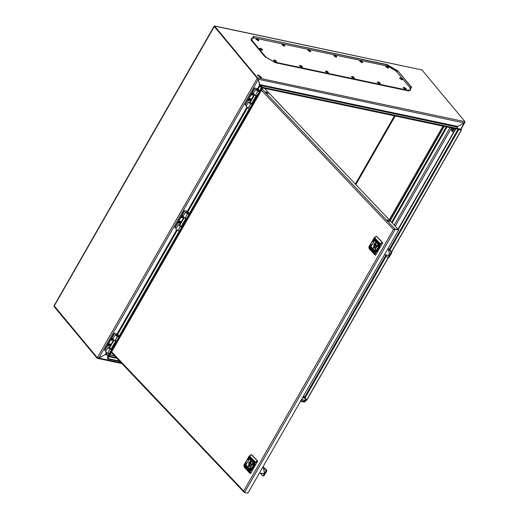 <?xml version="1.0" encoding="UTF-8"?>
<svg xmlns="http://www.w3.org/2000/svg" width="519" height="519" viewBox="0 0 519 519"><rect width="100%" height="100%" fill="white"/><g stroke="black" fill="none" stroke-linecap="round" stroke-linejoin="round"><path stroke-width="0.78" d="M180.502 226.012L178.614 225.058L180.061 226.206L182.247 226.699L180.294 226.492L178.16 224.805L178.808 224.708L180.962 226.239L180.359 226.265M182.175 226.829L179.827 230.981L177.887 230.696L175.753 229.009L178.16 224.805M188.183 213.62L185.834 212.446L187.281 213.588L189.026 213.906L187.657 211.622L184.407 210.539L188.047 211.707L189.454 214.159L187.515 213.88L185.387 212.187L186.029 212.089L188.105 213.763M189.396 214.211L187.048 218.363L185.108 218.084L182.98 216.397L185.387 212.187M184.407 210.539L174.773 227.361L175.013 227.646L184.647 210.831M176.369 227.932L175.013 227.646M181.78 226.544L186.464 218.369M182.247 226.699L186.989 218.415M399.747 78.032L401.816 79.822L402.491 79.608M400.409 77.882L399.948 78.518L401.881 79.666L402.342 79.031M399.656 78.35L400.292 77.863L402.329 79.011L402.264 79.842M400.506 78.311L401.57 79.031L402.043 78.791L400.973 78.064L400.506 78.311M400.908 78.46L401.109 78.161M308.513 49.733L308.169 50.388L310.109 51.53L310.583 50.914L308.513 49.733L307.89 49.902L308.513 49.733L308.169 50.388L310.109 51.53L310.55 50.875L308.513 49.733L308.169 50.388L310.109 51.53L310.55 50.875L308.513 49.733L307.89 49.902L310.038 51.686L307.877 50.22L310.038 51.686L310.751 51.543L310.563 50.894M308.727 50.174L309.798 50.901L310.265 50.654L308.948 49.876L308.883 50.362L309.798 50.901L310.109 50.466L308.948 49.876L308.727 50.174L309.798 50.901L310.109 50.466L309.201 49.934L308.727 50.174M309.765 50.752L309.94 50.388M309.129 50.33L309.33 50.032M335.968 57.174L336.682 57.025L336.481 56.363L334.45 55.215L334.1 55.87L336.04 57.019L336.513 56.402L334.45 55.215L334.1 55.87L336.04 57.019L336.513 56.402L334.45 55.215L334.1 55.87L336.04 57.019L336.513 56.402L334.45 55.215L334.1 55.87L336.04 57.019L336.513 56.402L336.682 57.025L336.513 56.402L336.682 57.025L335.968 57.174L333.808 55.702L335.968 57.174M334.658 55.663L335.728 56.383L336.195 56.143L335.131 55.416L334.658 55.663L335.728 56.383L336.04 55.955L335.131 55.416L334.658 55.663L335.981 56.441L336.117 56.046L335.131 55.416L334.658 55.663L335.728 56.383L336.04 55.955L335.131 55.416L334.658 55.663M335.066 55.812L335.261 55.514L335.066 55.812M377.975 81.866L377.339 82.352L377.975 81.866L377.339 82.352L379.493 83.819L377.339 82.352L379.493 83.819L380.213 83.676L380.044 83.046L377.975 81.866L377.631 82.521L379.564 83.663L380.044 83.046L377.975 81.866L377.631 82.521L379.564 83.663L380.044 83.046L377.975 81.866L377.631 82.521L379.564 83.663L380.044 83.046L380.213 83.676L380.044 83.046M378.189 82.307L379.253 83.034L379.726 82.787L378.403 82.008L378.345 82.495L378.656 82.067L378.189 82.307L379.253 83.034L379.564 82.599L378.656 82.067L378.189 82.307M379.227 82.884L379.402 82.521L378.591 82.463L379.506 83.085L379.402 82.521M360.381 60.704L359.738 61.184L360.381 60.704L359.738 61.184L361.899 62.656L359.738 61.184L361.899 62.656L362.612 62.507L362.431 61.865L360.381 60.704L360.03 61.359L361.97 62.501L362.431 61.865L360.381 60.704L360.03 61.359L361.97 62.501L362.431 61.865L360.381 60.704L360.03 61.359L361.97 62.501L362.411 61.845M360.588 61.145L361.659 61.871L362.126 61.625L361.062 60.898L360.588 61.145L361.062 60.898L360.588 61.145L361.659 61.871L361.97 61.437L361.062 60.898L360.588 61.145M361.775 61.514L361.192 60.995L360.997 61.294L361.912 61.923L361.808 61.359M353.562 78.337L354.282 78.187L354.081 77.526L352.044 76.384L351.7 77.039L353.634 78.181L354.114 77.565L352.044 76.384L351.7 77.039L353.634 78.181L354.114 77.565L352.044 76.384L351.7 77.039L353.634 78.181L354.114 77.565L352.044 76.384L351.7 77.039L353.634 78.181L354.114 77.565L354.282 78.187L354.114 77.565L354.282 78.187L353.562 78.337L351.408 76.87L353.562 78.337M352.258 76.825L353.322 77.552L353.796 77.305L352.472 76.527L352.414 77.013L352.725 76.578L352.258 76.825L353.322 77.552L353.634 77.117L352.725 76.578L352.258 76.825M353.296 77.402L353.471 77.039L352.862 76.676L353.322 77.552L353.796 77.305L352.862 76.676L353.322 77.552L353.796 77.305L353.296 77.402M282.038 44.42L284.107 46.204L284.782 45.99M282.699 44.271L282.239 44.906L284.178 46.048L284.633 45.413M281.947 44.731L282.583 44.251L284.62 45.393L284.555 46.223M282.797 44.692L283.867 45.419L284.334 45.172L283.27 44.446L282.797 44.692M283.199 44.842L283.4 44.543M258.41 74.996L257.443 75.145L260.655 77.688L261.628 77.539L258.41 74.996M261.414 77.701L258.17 75.417L257.411 75.404M304.614 401.505L304.335 400.447M464.797 122.296L464.758 122.698L457.713 126.474L457.057 127.317M214.347 26.391L214.49 25.95L257.56 77.831L257.32 78.252L214.289 26.488L214.529 26.073L421.973 69.942L465.011 121.706L464.213 122.951L456.759 126.954L458.18 128.66M259.682 91.221L261.336 87.743L261.725 87.821L259.902 86.018L261.336 87.743L259.617 90.741M121.251 362.8L98.779 358.052L106.492 353.887L108.017 356.047L109.366 353.692M259.837 84.655L262.367 87.925L458.433 129.387M260.59 85.94L260.83 85.518L262.264 87.244L262.024 87.666M303.583 395.971L304.614 397.204L385.773 255.497M457.992 129.296L458.666 129.731L389.743 250.087M458.381 129.38L458.024 129.341L389.172 249.561M106.875 354.341L107.984 356.157M303.407 396.276L304.724 398.06L302.642 397.619M54.229 305.97L53.989 306.385L97.027 358.149L97.267 357.727L54.281 305.976M53.989 306.385L54.197 305.788M214.049 26.359L54.236 305.406L54.248 305.938L97.28 357.695L98.772 358.026L105.273 354.535M54.248 305.938L214.269 26.521L257.411 78.298M421.973 69.942L214.49 25.95M305.204 400.629L304.958 401.725L305.542 400.7M457.447 126.454L457.161 127.434M465.011 121.706L257.56 77.831L259.889 84.61L260.83 85.518L456.759 126.954M464.213 122.951L258.144 79.206M257.32 78.252L258.118 79.128M106.713 354.626L105.331 354.445M105.292 354.555L106.946 354.905M304.471 402.017L304.296 400.441M97.027 358.149L98.779 358.052L258.326 79.433L257.307 78.278L97.28 357.695M97.715 357.876L97.403 357.753M258.125 79.186L259.902 86.018L258.203 88.983M258.06 79.102L257.768 78.596M260.291 86.096L259.772 84.895M107.894 358.253L107.744 358.869L119.973 361.458M108.296 357.721L107.744 358.869M301.526 399.565L306.08 400.525L304.724 398.06M306.08 400.525L301.377 399.825M108.075 358.648L119.63 361.094M458.413 129.419L461.443 130.1L458.887 129.659M386.324 256.055L305.114 397.846L304.614 397.204M305.114 397.846L306.748 400.207L388.484 257.489M306.534 400.285L388.303 257.508M391.605 251.747L461.229 130.172M391.715 251.851L461.443 130.1M263.127 87.426L262.264 87.244L262.413 87.932L263.114 87.932L263.204 87.426L262.504 87.426M458.575 129.419L461.119 129.808L461.209 129.302L263.204 87.426M461.119 129.808L263.114 87.932M261.57 87.925L262.205 87.964L107.511 358.071L108.017 356.047M107.511 358.071L107.965 358.285L262.659 88.178L262.205 87.964M326.114 70.895L325.478 71.382L326.114 70.895L325.478 71.382L327.632 72.855L325.478 71.382L327.632 72.855L328.352 72.705L328.151 72.044L326.114 70.895L325.763 71.557L327.703 72.699L328.151 72.044L326.114 70.895L325.763 71.557L327.703 72.699L328.151 72.044L326.114 70.895L325.763 71.557L327.703 72.699L328.177 72.083L328.352 72.705L328.177 72.083M326.328 71.343L327.392 72.063L327.865 71.823L326.795 71.097L326.483 71.531L327.23 71.375L326.795 71.097L326.483 71.531L327.645 72.122L327.787 71.726L326.795 71.097L326.328 71.343M327.515 71.713L327.08 71.635L327.645 72.122L327.541 71.557M326.73 71.492L326.931 71.194M310.038 51.686L310.751 51.543L310.583 50.914L310.751 51.543L310.038 51.686M361.899 62.656L362.612 62.507L362.444 61.884L362.612 62.507L361.899 62.656M273.701 60.1L275.771 61.884L276.452 61.67M274.363 59.951L273.902 60.587L275.842 61.729L276.303 61.093M276.225 61.91L276.283 61.073L274.253 59.932L273.617 60.418M275.998 60.853L274.934 60.126L274.467 60.373L275.531 61.099L275.998 60.853M274.869 60.522L275.07 60.223M259.714 48.416L261.79 50.207L262.465 49.993M260.376 48.273L259.922 48.909L261.855 50.051L262.316 49.415M262.238 50.226L262.303 49.396L260.266 48.248L259.63 48.734M262.017 49.175L260.947 48.449L260.48 48.695L261.544 49.415L262.017 49.175M260.882 48.844L261.083 48.546M327.632 72.855L328.086 72.874L327.632 72.855M360.997 61.294L361.192 60.995M379.493 83.819L379.947 83.844L379.493 83.819M178.452 223.287L178.555 221.892L179.282 221.289L180.67 221.438M178.51 222.177L180.709 221.483L180.69 222.638L178.484 223.332L178.51 222.177M180.288 222.379L179.821 221.736L178.912 222.443L179.379 223.086L180.288 222.379M179.418 222.19L179.73 222.619M179.516 222.197L180.106 222.696M179.185 222.249L179.613 222.683M179.289 222.664L179.379 223.086M179.788 221.795L180.119 221.795M181.663 217.682L181.767 216.287L183.467 215.547M183.648 217.377L181.695 217.727L181.721 216.572L183.421 215.619M182.63 216.585L183.304 217.091M182.727 216.592L183.272 217.059M182.396 216.644L182.941 217.013M182.5 217.052L182.591 217.48L182.824 217.072M182.532 216.948L182.591 217.48M183.123 216.144L182.305 216.514L182.5 216.916M378.591 82.463L378.792 82.164M385.76 66.354L387.829 68.138L388.51 67.931M386.421 66.205L385.961 66.841L387.901 67.983L388.361 67.347M385.675 66.672L386.311 66.185L388.342 67.327L388.277 68.164M386.519 66.627L387.589 67.353L388.056 67.107L386.992 66.387L386.519 66.627M386.927 66.782L387.122 66.484M248.685 100.647L248.796 99.252L249.516 98.655L250.904 98.798M250.924 100.005L248.724 100.699L248.744 99.544L250.949 98.85L250.924 100.005M249.347 99.486L249.613 100.446L250.34 100.057L250.353 99.161L249.334 99.486L249.522 99.888M250.022 99.155L250.353 99.161M249.652 99.551L249.963 99.979M249.749 99.564L250.34 100.057M249.425 99.609L249.847 100.044M249.522 100.024L249.613 100.446M108.212 345.926L108.192 344.72L109.042 343.928L110.437 344.078M108.276 344.817L110.476 344.123L110.45 345.278L108.25 345.972L108.276 344.817M110.054 345.012L109.658 344.927L109.885 344.434L108.86 344.765L108.847 345.66L110.054 345.012M109.185 344.83L109.49 345.258M109.282 344.837L109.866 345.336M108.951 344.888L109.379 345.317M109.055 345.297L109.146 345.725M108.873 344.765L109.048 345.161M109.548 344.434L109.885 344.434M111.423 340.315L111.533 338.926L113.226 338.187M113.408 340.016L111.462 340.367L111.488 339.212L113.187 338.252M112.389 339.225L113.071 339.731M112.493 339.231L113.038 339.692M112.188 339.348L112.701 339.653M112.266 339.692L112.357 340.12L112.584 339.711M112.883 338.784L112.085 339.16L112.357 340.12M112.085 339.16L112.26 339.556M250.742 103.378L248.848 102.425L250.294 103.566L252.481 104.06L250.528 103.852L248.4 102.165L249.042 102.068L251.196 103.599L250.593 103.631M252.409 104.189L250.061 108.341L248.121 108.056L245.993 106.369L248.4 102.165M258.423 90.981L256.075 89.806L257.521 90.948L259.26 91.266L257.891 88.983L254.641 87.899L258.28 89.067L259.695 91.519L257.755 91.24L255.62 89.553L256.269 89.45L258.339 91.123M259.63 91.571L257.288 95.73L255.342 95.444L253.214 93.757L255.62 89.553M254.641 87.899L245.007 104.721L245.247 105.007L254.881 88.191M246.603 105.292L245.247 105.007M252.02 103.904L256.697 95.73M252.481 104.06L257.223 95.775M251.897 95.042L252 93.647L253.7 92.907M253.882 94.737L251.936 95.087L251.955 93.933L253.661 92.979M252.558 93.881L252.526 94.776L253.544 94.452M253.356 93.511L252.539 93.881L252.734 94.283M252.863 93.945L253.175 94.374M252.961 93.952L253.506 94.419M252.63 94.004L253.058 94.439M252.734 94.413L252.824 94.841M299.632 65.582L301.701 67.366L302.382 67.159M301.773 67.21L302.233 66.575L300.183 65.413L299.833 66.069L301.773 67.21M300.293 65.433L299.547 65.9M300.397 65.855L301.461 66.581L301.928 66.335L300.864 65.615L300.397 65.855M301.429 66.432L301.61 66.069M300.799 66.01L301.001 65.712M110.268 348.651L108.374 347.698L109.82 348.846L112.013 349.339L110.054 349.131L107.926 347.445L108.568 347.341L110.722 348.872L110.125 348.904M111.935 349.462L109.587 353.621L107.647 353.335L105.519 351.648L107.926 347.445M117.949 336.26L115.601 335.086L117.047 336.228L118.793 336.546L117.424 334.262L114.167 333.179L117.813 334.346L119.221 336.799L117.288 336.52L115.153 334.826L115.795 334.729L117.865 336.403M119.162 336.85L116.814 341.002L114.874 340.724L112.74 339.03L115.153 334.826M114.167 333.179L104.54 349.994L104.78 350.286L114.407 333.464M106.136 350.572L104.78 350.286M111.546 349.177L116.224 341.009M112.013 349.339L116.756 341.054M396.211 71.148L387.823 66.205L254.278 37.965L251.501 38.387L252.292 40.716L265.89 57.071L274.279 62.014L407.824 90.254L410.6 89.832L409.809 87.503L396.211 71.148M256.107 38.931L258.177 40.722L258.851 40.508M256.769 38.782L256.308 39.418L258.248 40.566L258.702 39.931M258.624 40.742L258.689 39.911L256.652 38.763L256.016 39.249M258.404 39.691L257.34 38.964L256.866 39.21L257.937 39.931L258.404 39.691M257.268 39.36L257.469 39.061M257.904 39.781L258.079 39.418M403.354 87.516L405.423 89.307L406.105 89.093M404.016 87.374L403.561 88.009L405.495 89.151L405.955 88.515M403.269 87.834L403.905 87.348L405.942 88.496L405.877 89.326M404.119 87.795L405.183 88.515L405.657 88.275L404.586 87.549L404.119 87.795M405.157 88.373L405.333 88.009M404.522 87.945L404.723 87.646M388.471 221.269L388.692 220.886M389.276 219.868L442.966 126.123M389.899 220.517L443.855 126.305M390.152 220.789L444.212 126.383M387.641 219.9L387.193 220.004L389.587 221.373L387.641 219.9M387.239 220.309L389.302 221.49M266.215 91.908L265.767 92.012L268.154 93.381L266.215 91.908M265.812 92.317L267.869 93.498M393.915 229.515L394.946 229.028L393.48 229.489L395.244 229.346L394.92 229.08M244.19 492.142L244.501 492.563L247.985 493.05L398.735 229.833L394.946 229.028L398.436 229.515L264.534 88.386M111.656 351.85L243.696 491.026L244.501 492.563L395.244 229.346L398.735 229.833M261.44 90.312L393.48 229.489L243.696 491.026L244.202 492.246M453.45 128.336L452.711 128.504L451.783 130.12L452.497 131.216L451.614 130.068L452.594 128.362L453.106 128.264M453.788 131.956L452.983 131.599L453.029 130.25L454.372 129.173L453.418 129.354L452.49 130.976L453.762 131.995M455.364 129.205L454.372 129.173L455.41 129.114M451.614 130.068L452.49 130.976M452.613 131.203L453.327 132.06M452.594 128.362L453.418 129.354M376.509 245.571L375.97 245.532L376.437 246.077M375.75 244.436L375.464 245.013L373.777 244.773L375.01 247.394L376.08 247.2M376.152 246.233L375.497 243.917L374.582 244.274L374.264 243.936L373.777 244.773M374.77 248.277L373.803 244.125L375.509 243.002M375.464 245.013L375.782 245.351L374.102 245.111M375.782 245.351L376.152 247.07M376.269 244.501L374.582 244.274M388.056 248.471L391.741 251.871L391.793 252.837L388.978 257.437L387.674 257.405L384.793 254.18M391.793 252.837L391.008 252.623L389.633 254.589L390.411 254.81L389.451 254.673L388.361 257.255L389.321 257.145M387.764 248.984L389.471 249.847M385.494 255.225L390.23 255.127L385.494 254.978M391.008 252.623L390.963 251.657L388.692 249.639L389.451 254.673L388.51 249.71M388.011 257.541L388.361 257.255M374.368 252.169L375.834 249.47L374.368 252.169M373.901 251.676L378.656 243.236L373.901 251.676M369.781 247.336L371.254 244.644L369.781 247.336M373.07 241.588L374.543 238.896L373.07 241.588M370.248 247.829L375.01 239.389L370.248 247.829M377.657 246.421L379.123 243.729L377.657 246.421M375.853 243.152L373.109 247.946L375.853 243.152M375.892 243.307L374.984 242.814L373.31 247.823L374.218 248.309L375.892 243.307M372.084 248.458L371.455 248.342L371.928 248.329L371.857 247.608L372.129 248.38L372.473 248.257L371.889 248.796M372.895 248.711L372.318 249.139L372.876 249.84L373.291 249.114L372.895 248.711M373.674 250.087L373.265 249.652L373.674 250.087M373.712 250.164L373.258 249.535L373.712 250.164M377.501 243.917L377.287 243.08L378.137 243.495L377.469 243.301L377.501 243.917L377.579 242.963M375.295 240.978L375.743 241.419L375.295 240.978M374.718 240.842L375.14 240.252L375.743 241.011L375.218 240.427L374.867 241.03L375.633 241.685L374.724 240.972L375.133 240.245M376.067 242.379L376.645 241.951L376.093 241.257L375.678 241.977L376.34 242.535M376.126 241.29L375.724 241.984L376.113 242.386M375.25 240.926L375.704 241.556L375.25 240.926M375.289 241.011L375.698 241.439L375.399 241.004M377.073 242.295L376.878 242.633L377.514 242.749L377.034 242.769L377.105 243.482L376.839 242.717L376.489 242.834L377.073 242.295M374.244 250.249L373.829 250.839L373.219 250.08L373.745 250.664L374.095 250.061L373.33 249.412L374.244 250.249M373.635 249.924L373.336 249.652L373.635 249.924M373.252 249.658L373.667 250.152L373.226 249.678M370.929 247.505L371.494 247.797L371.221 246.999L371.682 248.011L370.929 247.505M376.522 236.366L374.076 238.143L369.093 246.836L369.197 248.886L375.107 255.114L375.678 255.043L382.581 242.989L382.315 242.483L382.581 242.989M380.07 245.805L376.528 252M375.678 255.043L375.341 255.14M376.755 236.398L382.555 242.516M374.05 238.111L369.035 246.7L374.893 252.954L380.278 243.722L374.394 237.507L376.515 236.366L382.315 242.483L380.278 243.722L380.628 244.06L375.321 253.181L375.49 255.017M377.838 246.369L379.201 243.781M370.358 247.608L375.081 239.441M373.18 241.367L374.614 238.948M369.963 247.284L371.325 244.696M374.076 251.624L378.734 243.288M374.543 252.117L375.912 249.529M376.217 241.543L376.243 242.328M375.743 240.939L375.218 240.427M375.542 241.705L374.763 240.848M375.613 241.582L375.25 241.05M375.334 241.166L375.574 241.419M375.691 241.38L375.367 241.063M375.743 241.283L375.393 240.965M377.391 242.626L376.878 242.633M376.943 243.268L376.839 242.717M376.541 242.84L376.937 242.146M377.702 243.177L378.014 243.567M373.829 250.839L373.278 250.067M374.095 250.061L373.745 250.664M374.141 250.067L373.816 249.762M373.836 249.931L373.421 249.47M373.764 250.048L373.349 249.594M373.661 249.996L373.382 249.671M373.615 250.093L373.323 249.723M373.563 250.184L373.265 249.814M372.674 248.569L372.37 249.146L372.889 249.808M372.558 249.334L372.746 248.763L373.057 249.016L372.558 249.334M372.772 248.77L373.103 249.023L372.752 249.548M371.5 248.348L371.928 248.329M371.974 248.335L371.915 247.667M372.331 248.108L372.129 248.38M371.312 247.92L371.409 247.245M371.435 248.134L370.826 247.595M251.468 463.902L250.93 463.863L251.397 464.408M250.709 462.766L250.424 463.344L248.744 463.104L249.97 465.725L251.04 465.53M251.112 464.563L250.456 462.241L249.542 462.604L249.224 462.267L248.744 463.104M249.73 466.607L248.763 462.455L250.469 461.326M250.424 463.344L250.742 463.681L249.062 463.441M250.742 463.681L251.118 465.4M251.235 462.831L249.542 462.604M263.016 466.802L266.708 470.201L266.753 471.168L263.937 475.767L262.633 475.735L259.753 472.504M266.753 471.168L265.975 470.954L264.599 472.919L265.371 473.14L264.411 473.004L263.321 475.579L264.288 475.475M262.724 467.314L264.411 468.177M265.196 473.451L260.454 473.309M265.975 470.954L265.923 469.987L263.658 467.969L264.411 473.004L263.47 468.041M265.19 473.458L260.46 473.555M262.971 475.871L263.321 475.579M249.328 470.499L250.794 467.801L249.328 470.499M248.861 470.006L253.622 461.566L248.861 470.006M244.741 465.666L246.214 462.974L244.741 465.666M248.037 459.918L249.503 457.226L248.037 459.918M245.215 466.159L249.97 457.719L245.215 466.159M252.617 464.752L254.089 462.059L252.617 464.752M250.813 461.482L248.069 466.27L250.813 461.482M250.859 461.638L249.95 461.144L248.27 466.146L249.178 466.639L250.859 461.638M247.044 466.789L246.415 466.672L246.888 466.659L246.823 465.939L247.089 466.711L247.433 466.587L246.849 467.126M247.861 467.042L247.284 467.47L247.835 468.164L248.251 467.444L247.861 467.042M248.633 468.417L248.186 468.008L248.633 468.443M248.679 468.495L248.218 467.866L248.679 468.495M252.468 462.247L252.247 461.41L253.097 461.826L252.429 461.631L252.468 462.247L252.539 461.294M250.255 459.309L250.703 459.743L250.255 459.309M249.678 459.172L250.1 458.582L250.709 459.341L250.177 458.757L249.827 459.36L250.599 460.016L249.684 459.302L250.093 458.575M251.027 460.71L251.605 460.282L251.053 459.581L250.638 460.308L251.3 460.859M250.21 459.257L250.671 459.886L250.21 459.257M250.255 459.334L250.658 459.769L250.359 459.334M252.039 460.625L251.845 460.963L252.474 461.08L252 461.093L252.065 461.813L251.799 461.041L251.456 461.164L252.039 460.625M249.211 468.579L248.789 469.17L248.179 468.41L248.711 468.994L249.055 468.391L248.29 467.736L249.211 468.579M248.595 468.255L248.296 467.982L248.595 468.255M245.889 465.835L246.46 466.12L246.181 465.329L246.642 466.341L245.889 465.835M249.01 456.441L243.995 465.03L249.853 471.278L254.835 462.585L257.281 460.814L251.481 454.696L249.036 456.473L244.053 465.167L244.157 467.217L250.074 473.438L250.645 473.373L257.547 461.32L257.281 460.814L257.547 461.32M255.037 464.135L251.488 470.331M250.645 473.373L250.301 473.464M251.721 454.728L257.521 460.846M251.481 454.696L249.399 455.896M252.798 464.7L254.161 462.111M245.318 465.939L250.048 457.771M248.14 459.698L249.581 457.278M244.923 465.614L246.285 463.026M249.042 469.954L253.694 461.618M249.509 470.448L250.872 467.859M251.177 459.873L251.202 460.658M251.086 459.62L250.683 460.314L251.079 460.716M250.703 459.263L250.177 458.757M250.502 460.035L249.73 459.179M250.58 459.912L250.21 459.38M250.294 459.497L250.534 459.75M250.651 459.711L250.301 459.341M250.709 459.613L250.379 459.302M252.351 460.956L251.845 460.963M251.903 461.599L251.799 461.041M251.501 461.17L251.897 460.476M252.662 461.508L252.974 461.897M248.789 469.17L248.238 468.398M249.055 468.391L248.711 468.994M249.107 468.398L248.776 468.093M248.796 468.261L248.38 467.801M248.724 468.378L248.316 467.924M248.62 468.326L248.348 468.002M248.575 468.423L248.283 468.047M248.523 468.514L248.231 468.144M247.634 466.899L247.329 467.476L247.848 468.138M247.524 467.664L247.712 467.094L248.063 467.353L247.524 467.664M248.063 467.353L247.712 467.879M247.758 467.1L248.017 467.347M246.46 466.678L246.888 466.659M246.934 466.665L246.875 465.997M247.297 466.438L247.089 466.711M246.227 466.244L246.369 465.575M246.421 465.582L246.123 465.42M246.395 466.464L245.792 465.926M180.301 226.492L177.894 230.696M187.521 213.88L185.114 218.084M189.111 214.211L186.704 218.421M187.236 211.376L186.697 212.323M183.752 217.455L179.47 224.935M187.657 211.622L187.125 212.55M184.167 217.714L179.905 225.162M188.903 213.121L188.488 213.847M185.964 218.259L181.267 226.459M188.994 213.303L188.663 213.88M186.133 218.298L181.436 226.498M181.884 226.829L179.477 231.033M464.22 122.977L460.664 129.186M305.963 399.306L305.678 399.799M264.573 56.318L250.975 39.963L253.557 36.388L387.103 64.628L398.008 71.058L411.606 87.413L409.024 90.994L275.479 62.747L265.014 56.733M394.408 115.854L355.333 184.083M249.529 108.354L189.383 213.38M179.295 230.994L119.149 336.02M109.061 353.634L107.926 355.606M106.492 353.887L106.953 353.089M117.735 334.262L177.187 230.449M187.969 211.622L247.42 107.809M398.307 229.385L455.883 128.855M109.217 356.105L116.314 357.604M302.953 397.074L304.316 397.366M109.944 354.834L114.628 355.826M304.705 401.596L300.832 400.785M355.852 184.634L395.16 116.009M260.051 84.642L457.537 126.409M105.383 354.354L106.317 352.725M117.125 333.853L176.551 230.086M187.359 211.214L246.791 107.446M257.599 88.574L259.76 84.805M117.035 358.363L108.906 356.644M119.208 336.5L179.6 231.052M189.441 213.86L249.834 108.413M250.975 39.963L253.648 36.583L253.947 37.9M275.479 62.747L264.878 56.571L251.144 40.054L252.059 41.118L252.292 40.716M253.557 36.388L387.193 64.823L397.781 71.071L396.438 71.427M409.024 90.994L275.329 62.656L264.878 56.571M411.606 87.413L409.128 90.948L275.336 62.656M398.008 71.058L411.379 87.426L410.029 87.789M387.103 64.628L387.485 66.134M250.534 103.852L248.127 108.056M257.761 91.24L255.348 95.444M259.344 91.578L256.937 95.781M257.476 88.736L256.931 89.683M253.992 94.821L249.71 102.295M257.891 88.983L257.366 89.91M254.407 95.074L250.139 102.522M259.143 90.488L258.728 91.208M256.198 95.626L251.501 103.819M259.228 90.663L258.897 91.24M256.367 95.658L251.676 103.858M252.124 104.189L249.71 108.393M110.06 349.131L107.654 353.335M117.288 336.52L114.881 340.724M118.877 336.85L116.464 341.054M117.002 334.015L116.464 334.963M113.518 340.094L109.237 347.574M117.424 334.262L116.892 335.19M113.933 340.354L109.665 347.801M118.669 335.761L118.254 336.481M115.724 340.899L111.034 349.099M118.76 335.942L118.429 336.52M115.899 340.938L111.202 349.131M111.65 349.469L109.243 353.673M407.603 90.63L407.824 90.254M274.097 62.332L274.279 62.014M265.689 57.421L265.89 57.071M392.124 222.865L447.041 126.98M450.051 127.622L394.232 225.09M451.549 127.934L395.277 226.193M446.288 126.824L391.598 222.314M394.946 229.028L262.153 89.06M452.25 128.083L451.459 130.593M452.536 128.141L451.627 130.911L452.763 131.385M390.963 251.657L391.741 251.871M376.353 236.314L374.076 238.143L380.297 244.488M382.393 242.963L380.628 244.06M374.439 237.566L368.821 247.252L374.673 253.512L374.893 252.954L375.321 253.181M368.951 247.128L369.294 248.984M375.107 255.114L374.673 253.512L375.146 253.629M265.923 469.987L266.708 470.201M250.074 473.438L249.639 471.842L243.781 465.582L248.977 456.331L255.264 462.812L250.281 471.512L250.45 473.347M257.353 461.294L255.264 462.812M243.917 465.459L244.254 467.314M250.106 471.959L249.639 471.842L249.853 471.278L250.281 471.512M251.319 454.638L249.354 455.838L255.588 462.39M189.454 214.159L187.048 218.363M182.234 226.777L179.827 230.981M333.808 55.702L334.45 55.215L333.808 55.702M351.408 76.87L352.044 76.384L351.408 76.87M464.758 122.698L461.002 129.257M306.158 399.636L305.866 400.136M455.598 128.79L398.105 229.171M114.498 355.684L110.002 354.736M97.527 358.363L121.939 363.527M300.533 401.297L304.504 402.141M106.551 353.952L106.161 354.01M262.367 87.925L458.504 129.406M179.885 222.281L179.619 222.087M249.561 99.914L249.367 99.492M109.087 345.193L108.899 344.772M112.299 339.588L112.104 339.166M259.695 91.519L257.288 95.73M252.468 104.137L250.061 108.341M252.766 94.309L252.578 93.887M302.155 67.392L302.22 66.555M119.221 336.799L116.814 341.002M112 349.417L109.587 353.621M410.36 90.254L410.6 89.832M251.261 38.808L251.501 38.387M394.129 229.437L393.551 229.495M243.859 492.038L111.358 352.375M452.795 131.417L451.446 130.885L452.185 128.07"/></g></svg>
